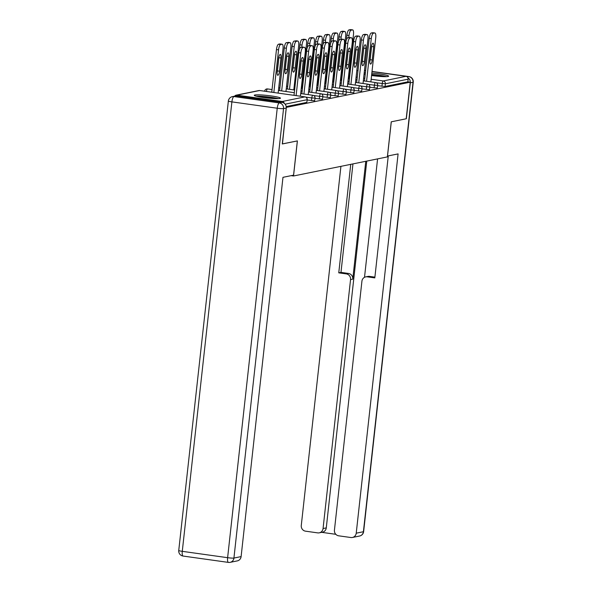 <?xml version="1.0" encoding="UTF-8"?>
<svg xmlns="http://www.w3.org/2000/svg" width="592" height="592" viewBox="0 0 592 592"><rect width="100%" height="100%" fill="white"/><g stroke="black" fill="none" stroke-linecap="round" stroke-linejoin="round"><path stroke-width="0.89" d="M364.073 74.096A13.172 1.273 6.3 0 0 365.212 74.392M371.569 75.524A13.172 1.273 6.3 0 0 388.049 76.486A13.172 1.273 6.3 0 0 388.648 76.183A13.172 1.273 6.3 0 0 371.835 73.105M254.863 94.994A13.172 1.273 6.3 0 0 254.264 95.297A13.172 1.273 6.3 0 0 265.305 97.784A13.172 1.273 6.3 0 0 279.853 98.494A13.172 1.273 6.3 0 0 280.453 98.191A13.172 1.273 6.3 0 0 269.404 95.697A13.172 1.273 6.3 0 0 254.863 94.994M372.005 71.573L406.001 76.331A2.531 2.412 78.5 0 1 408.132 79.173L407.836 81.844L410.234 82.184L406.193 118.777L391.245 121.819L387.368 156.902L293.521 175.987L291.146 175.654M284.293 103.341A2.531 2.412 -101.5 0 0 282.243 101.498L236.911 95.149A2.531 2.412 -101.5 0 0 234.661 96.156M306.811 102.394L307.218 99.663L306.811 102.394L286.21 106.582M293.521 175.987L297.399 140.903L282.295 143.923M282.443 143.945L286.284 107.322M364.472 70.515L365.627 70.677M410.234 82.184L286.484 107.352M365.39 72.816A13.172 1.273 6.3 0 0 364.213 72.86M374.114 87.882L374.41 85.204L377.681 85.329L377.274 88.06L369.815 87.276M407.836 81.844L385.103 86.469L377.644 85.685M358.456 91.064L358.752 88.393L362.023 88.511L361.616 91.249L354.157 90.458M342.798 94.246L343.094 91.575L346.364 91.701L345.957 94.431L338.498 93.647M327.139 97.428L327.435 94.757L330.706 94.883L330.299 97.613L322.84 96.829M311.488 100.618L311.777 97.946L315.048 98.065L314.641 100.803L307.181 100.011M319.31 99.027L319.606 96.348L322.877 96.474L322.47 99.204L315.011 98.42M334.968 95.837L335.264 93.166L338.535 93.292L338.128 96.022L330.669 95.238M350.627 92.655L350.923 89.984L354.194 90.11L353.787 92.84L346.327 92.056M366.285 89.473L366.581 86.795L369.852 86.92L369.445 89.651L361.986 88.867M301.21 59.925A3.885 1.117 -82 0 1 301.143 60.835L299.685 74.037A3.885 1.117 -82 0 1 299.397 75.709M294.024 95.327L298.731 52.666A5.069 1.458 -82 0 1 300.795 47.353L302.246 47.057A5.069 1.458 -82 0 1 302.401 47.049A5.069 1.458 -82 0 1 302.542 47.094M300.795 47.353L304.332 47.345A5.069 1.458 98 0 1 304.48 47.338A5.069 1.458 98 0 1 305.28 52.052L300.403 96.222M296.104 95.623L300.817 52.962L298.731 52.666M303.23 61.124L301.772 74.326A3.885 1.117 -82 0 1 300.077 78.41A3.885 1.117 -82 0 1 299.463 74.792L300.921 61.598A3.885 1.117 -82 0 1 302.608 57.513A3.885 1.117 -82 0 1 303.23 61.124L301.143 60.835M302.875 47.641A5.069 1.458 98 0 0 300.817 52.962M279.498 71.21L280.956 58.009A3.885 1.117 98 0 0 280.342 54.397A3.885 1.117 98 0 0 278.647 58.475L277.189 71.676A3.885 1.117 98 0 0 277.811 75.288A3.885 1.117 98 0 0 279.498 71.21L277.419 70.914L278.876 57.713A3.885 1.117 98 0 0 278.943 56.802M278.136 93.107L283.013 48.936A5.069 1.458 98 0 0 282.214 44.222A5.069 1.458 98 0 0 282.066 44.23L280.608 44.526A5.069 1.458 98 0 0 278.551 49.839L276.464 49.55L271.758 92.211M273.837 92.5L278.551 49.839M282.066 44.23L279.979 43.934L278.521 44.23L280.608 44.526M277.123 72.587A3.885 1.117 98 0 0 277.419 70.914M276.464 49.55A5.069 1.458 -82 0 1 278.521 44.23M257.276 96.459A11.403 1.103 -173.7 0 1 259.54 96.422A11.403 1.103 -173.7 0 1 277.256 98.664M278.358 98.642A13.091 1.265 6.3 0 0 258.401 96.178A13.091 1.265 6.3 0 0 256.203 96.193M270.825 98.361A10.552 1.021 6.3 0 0 263.618 97.562M386.554 76.634A13.091 1.265 6.3 0 0 371.687 74.444M365.234 74.17A13.091 1.265 6.3 0 0 364.406 74.192M371.672 74.622A11.403 1.103 -173.7 0 1 385.459 76.664M379.028 76.353A10.552 1.021 6.3 0 0 371.813 75.561M282.007 102.364L236.667 96.015L233.958 96.57L279.291 102.919L282.007 102.364A5.069 4.825 78.5 0 1 286.254 108.047L282.288 143.974L297.347 140.911L293.565 175.165L282.976 177.319L241.107 556.598A5.069 4.825 78.5 0 1 237.303 560.89L230.133 562.348A5.069 4.825 -101.5 0 0 233.929 558.056L241.107 556.598M232.39 96.614A5.069 5.069 0 0 0 228.364 101.025A5.069 0.488 6.3 0 0 231.894 101.883L182.277 551.337L227.617 557.686L277.234 108.232L231.894 101.883A5.069 1.458 98 0 1 233.958 96.57A5.069 4.825 -101.5 0 0 232.39 96.614L235.105 96.067A5.069 4.825 78.5 0 1 236.667 96.015M387.464 156.051L398.098 153.905L356.229 533.185L363.407 531.727L413.024 82.273L410.315 82.821L406.349 118.74L391.29 121.804L387.508 156.059M365.767 161.298L352.758 279.135L350.553 279.587L323.062 528.538L326.273 527.886A5.069 4.825 78.5 0 1 322.477 532.178L319.266 532.83A5.069 4.825 -101.5 0 0 323.062 528.538M350.553 279.587A5.069 4.825 -101.5 0 0 346.298 273.896L348.503 273.452A5.069 4.825 78.5 0 1 352.758 279.135M350.745 164.354L338.765 272.845L346.298 273.896M340.925 166.352L301.276 525.489A5.069 4.825 -101.5 0 0 305.531 531.172L317.704 532.881A5.069 4.825 -101.5 0 0 319.266 532.83M365.723 276.886L367.928 276.434A5.069 4.825 78.5 0 1 369.489 276.39L367.284 276.841A5.069 4.825 -101.5 0 0 361.927 281.178L334.436 530.129A5.069 4.825 -101.5 0 0 338.691 535.819L350.871 537.521A5.069 4.825 -101.5 0 0 356.229 533.185M321.708 532.334L335.827 534.31M367.284 276.841L374.81 277.892L388.278 155.903M410.315 82.821A5.069 4.825 -101.5 0 0 407.918 77.811M366.774 161.091L326.273 527.886M364.509 277.315L377.585 158.893M369.489 276.39L374.899 277.145M352.95 163.903L340.977 272.394L348.503 273.452M340.977 272.394L338.765 272.845M309.039 58.334A3.885 1.117 -82 0 1 308.972 59.244L307.514 72.439A3.885 1.117 -82 0 1 307.218 74.111M301.853 93.736L306.56 51.075A5.069 1.458 -82 0 1 308.624 45.754L310.075 45.458A5.069 1.458 -82 0 1 310.23 45.458A5.069 1.458 -82 0 1 310.371 45.503M308.624 45.754L312.162 45.754A5.069 1.458 98 0 1 312.31 45.747A5.069 1.458 98 0 1 313.109 50.461L308.232 94.631M303.933 94.024L308.647 51.371L306.56 51.075M311.059 59.533L309.601 72.735A3.885 1.117 -82 0 1 307.907 76.812A3.885 1.117 -82 0 1 307.292 73.201L308.75 60.007A3.885 1.117 -82 0 1 310.437 55.922A3.885 1.117 -82 0 1 311.059 59.533L308.972 59.244M310.704 46.05A5.069 1.458 98 0 0 308.647 51.371M316.868 56.736A3.885 1.117 -82 0 1 316.801 57.653L315.344 70.848A3.885 1.117 -82 0 1 315.048 72.52M309.683 92.145L314.389 49.484A5.069 1.458 -82 0 1 316.454 44.163L317.904 43.867A5.069 1.458 -82 0 1 318.052 43.867A5.069 1.458 -82 0 1 318.2 43.912M316.454 44.163L319.991 44.163A5.069 1.458 98 0 1 320.139 44.156A5.069 1.458 98 0 1 320.938 48.87L316.061 93.04M311.762 92.433L316.476 49.772L314.389 49.484M318.881 57.942L317.43 71.144A3.885 1.117 -82 0 1 315.736 75.221A3.885 1.117 -82 0 1 315.122 71.61L316.579 58.408A3.885 1.117 -82 0 1 318.267 54.331A3.885 1.117 -82 0 1 318.881 57.942L316.801 57.653M318.533 44.459A5.069 1.458 98 0 0 316.476 49.772M324.697 55.145A3.885 1.117 -82 0 1 324.631 56.055L323.173 69.257A3.885 1.117 -82 0 1 322.877 70.929M317.512 90.554L322.218 47.893A5.069 1.458 -82 0 1 324.283 42.572L325.733 42.276A5.069 1.458 -82 0 1 325.881 42.269A5.069 1.458 -82 0 1 326.029 42.321M324.283 42.572L327.82 42.565A5.069 1.458 98 0 1 327.968 42.565A5.069 1.458 98 0 1 328.767 47.271L323.891 91.449M319.591 90.842L324.305 48.181L322.218 47.893M326.71 56.351L325.252 69.553A3.885 1.117 -82 0 1 323.565 73.63A3.885 1.117 -82 0 1 322.951 70.019L324.401 56.817A3.885 1.117 -82 0 1 326.096 52.74A3.885 1.117 -82 0 1 326.71 56.351L324.631 56.055M326.362 42.861A5.069 1.458 98 0 0 324.305 48.181M332.526 53.554A3.885 1.117 -82 0 1 332.46 54.464L331.002 67.666A3.885 1.117 -82 0 1 330.706 69.338M325.341 88.963L330.047 46.302A5.069 1.458 -82 0 1 332.105 40.981L333.562 40.685A5.069 1.458 -82 0 1 333.71 40.678A5.069 1.458 -82 0 1 333.858 40.722M332.105 40.981L335.649 40.974A5.069 1.458 98 0 1 335.797 40.974A5.069 1.458 98 0 1 336.596 45.68L331.72 89.851M327.42 89.251L332.134 46.59L330.047 46.302M334.539 54.76L333.081 67.954A3.885 1.117 -82 0 1 331.394 72.039A3.885 1.117 -82 0 1 330.773 68.428L332.23 55.226A3.885 1.117 -82 0 1 333.925 51.149A3.885 1.117 -82 0 1 334.539 54.76L332.46 54.464M334.191 41.27A5.069 1.458 98 0 0 332.134 46.59M340.356 51.963A3.885 1.117 -82 0 1 340.289 52.873L338.831 66.075A3.885 1.117 -82 0 1 338.535 67.747M333.17 87.364L337.877 44.703A5.069 1.458 -82 0 1 339.934 39.39L341.392 39.094A5.069 1.458 -82 0 1 341.54 39.087A5.069 1.458 -82 0 1 341.68 39.131M339.934 39.39L343.478 39.383A5.069 1.458 98 0 1 343.626 39.375A5.069 1.458 98 0 1 344.426 44.089L339.549 88.26M335.25 87.66L339.963 44.999L337.877 44.703M342.368 53.162L340.911 66.363A3.885 1.117 -82 0 1 339.223 70.448A3.885 1.117 -82 0 1 338.602 66.837L340.06 53.635A3.885 1.117 -82 0 1 341.754 49.55A3.885 1.117 -82 0 1 342.368 53.162L340.289 52.873M342.021 39.679A5.069 1.458 98 0 0 339.963 44.999M287.327 69.612L288.785 56.418A3.885 1.117 98 0 0 288.171 52.806A3.885 1.117 98 0 0 286.476 56.884L285.018 70.085A3.885 1.117 98 0 0 285.64 73.697A3.885 1.117 98 0 0 287.327 69.612L285.248 69.323L286.706 56.122A3.885 1.117 98 0 0 286.772 55.211M285.966 91.508L290.842 47.338A5.069 1.458 98 0 0 290.043 42.631A5.069 1.458 98 0 0 289.895 42.631L288.437 42.927A5.069 1.458 98 0 0 286.38 48.248L284.293 47.959L279.587 90.62M281.666 90.909L286.38 48.248M289.895 42.631L286.35 42.639L288.437 42.927M284.952 70.996A3.885 1.117 98 0 0 285.248 69.323M284.293 47.959A5.069 1.458 -82 0 1 286.35 42.639M295.156 68.021L296.614 54.827A3.885 1.117 98 0 0 296 51.208A3.885 1.117 98 0 0 294.305 55.293L292.848 68.494A3.885 1.117 98 0 0 293.469 72.106A3.885 1.117 98 0 0 295.156 68.021L293.077 67.732L294.535 54.531A3.885 1.117 98 0 0 294.601 53.62M293.795 89.917L298.671 45.747A5.069 1.458 98 0 0 297.872 41.04A5.069 1.458 98 0 0 297.717 41.04L296.266 41.336A5.069 1.458 98 0 0 294.209 46.657L292.122 46.368L287.416 89.022M289.495 89.318L294.209 46.657M297.717 41.04L294.18 41.048L296.266 41.336M292.781 69.405A3.885 1.117 98 0 0 293.077 67.732M292.122 46.368A5.069 1.458 -82 0 1 294.18 41.048M301.624 88.326L306.501 44.156A5.069 1.458 98 0 0 305.701 39.442A5.069 1.458 98 0 0 305.546 39.449L304.096 39.745A5.069 1.458 98 0 0 302.038 45.066L299.952 44.77L299.448 49.365M301.802 47.145L302.038 45.066M305.546 39.449L302.009 39.457L304.096 39.745M299.952 44.77A5.069 1.458 -82 0 1 302.009 39.457M309.453 86.735L314.33 42.565A5.069 1.458 98 0 0 313.531 37.851A5.069 1.458 98 0 0 313.375 37.858L311.925 38.154A5.069 1.458 98 0 0 309.86 43.475L307.781 43.179L307.278 47.774M309.631 45.554L309.86 43.475M313.375 37.858L309.838 37.858L311.925 38.154M307.781 43.179A5.069 1.458 -82 0 1 309.838 37.858M317.282 85.144L322.159 40.974A5.069 1.458 98 0 0 321.352 36.26A5.069 1.458 98 0 0 321.204 36.267L319.754 36.563A5.069 1.458 98 0 0 317.689 41.877L315.61 41.588L315.099 46.183M317.46 43.956L317.689 41.877M321.204 36.267L317.667 36.267L319.754 36.563M315.61 41.588A5.069 1.458 -82 0 1 317.667 36.267M348.185 50.372A3.885 1.117 -82 0 1 348.118 51.282L346.66 64.484A3.885 1.117 -82 0 1 346.364 66.156M340.999 85.773L345.706 43.112A5.069 1.458 -82 0 1 347.763 37.799L349.221 37.503A5.069 1.458 -82 0 1 349.369 37.496A5.069 1.458 -82 0 1 349.509 37.54M347.763 37.799L351.308 37.792A5.069 1.458 98 0 1 351.456 37.784A5.069 1.458 98 0 1 352.255 42.498L347.378 86.669M343.079 86.069L347.793 43.408L345.706 43.112M350.198 51.571L348.74 64.772A3.885 1.117 -82 0 1 347.053 68.857A3.885 1.117 -82 0 1 346.431 65.238L347.889 52.044A3.885 1.117 -82 0 1 349.583 47.959A3.885 1.117 -82 0 1 350.198 51.571L348.118 51.282M349.85 38.088A5.069 1.458 98 0 0 347.793 43.408M325.112 83.553L329.988 39.383A5.069 1.458 98 0 0 329.182 34.669A5.069 1.458 98 0 0 329.034 34.676L327.583 34.972A5.069 1.458 98 0 0 325.519 40.286L323.439 39.997L322.929 44.592M325.289 42.365L325.519 40.286M329.034 34.676L325.496 34.676L327.583 34.972M323.439 39.997A5.069 1.458 -82 0 1 325.496 34.676M356.014 48.781A3.885 1.117 -82 0 1 355.947 49.691L354.49 62.885A3.885 1.117 -82 0 1 354.194 64.558M348.829 84.182L353.535 41.521A5.069 1.458 -82 0 1 355.592 36.201L357.05 35.905A5.069 1.458 -82 0 1 357.198 35.905A5.069 1.458 -82 0 1 357.339 35.949M355.592 36.201L359.129 36.201A5.069 1.458 98 0 1 359.285 36.193A5.069 1.458 98 0 1 360.084 40.907L355.207 85.078M350.908 84.478L355.622 41.817L353.535 41.521M358.027 49.98L356.569 63.181A3.885 1.117 -82 0 1 354.874 67.259A3.885 1.117 -82 0 1 354.26 63.647L355.718 50.453A3.885 1.117 -82 0 1 357.413 46.368A3.885 1.117 -82 0 1 358.027 49.98L355.947 49.691M357.679 36.497A5.069 1.458 98 0 0 355.622 41.817M332.941 81.955L337.817 37.784A5.069 1.458 98 0 0 337.011 33.078A5.069 1.458 98 0 0 336.863 33.078L335.412 33.374A5.069 1.458 98 0 0 333.348 38.695L331.268 38.406L330.758 42.994M333.118 40.774L333.348 38.695M336.863 33.078L333.326 33.085L335.412 33.374M331.268 38.406A5.069 1.458 -82 0 1 333.326 33.085M363.843 47.19A3.885 1.117 -82 0 1 363.777 48.1L362.319 61.294A3.885 1.117 -82 0 1 362.023 62.967M356.658 82.591L361.364 39.93A5.069 1.458 -82 0 1 363.421 34.61L364.879 34.314A5.069 1.458 -82 0 1 365.027 34.314A5.069 1.458 -82 0 1 365.168 34.358M363.421 34.61L366.959 34.61A5.069 1.458 98 0 1 367.114 34.602A5.069 1.458 98 0 1 367.913 39.316L363.037 83.487M358.737 82.88L363.444 40.219L361.364 39.93M365.856 48.389L364.398 61.59A3.885 1.117 -82 0 1 362.704 65.668A3.885 1.117 -82 0 1 362.089 62.056L363.547 48.855A3.885 1.117 -82 0 1 365.242 44.777A3.885 1.117 -82 0 1 365.856 48.389L363.777 48.1M365.508 34.906A5.069 1.458 98 0 0 363.444 40.219M340.77 80.364L345.647 36.193A5.069 1.458 98 0 0 344.84 31.487A5.069 1.458 98 0 0 344.692 31.487L343.234 31.783A5.069 1.458 98 0 0 341.177 37.104L339.098 36.815L338.587 41.403M340.948 39.183L341.177 37.104M344.692 31.487L342.613 31.198L341.155 31.494L343.234 31.783M339.098 36.815A5.069 1.458 -82 0 1 341.155 31.494M371.672 45.591A3.885 1.117 -82 0 1 371.606 46.502L370.148 59.703A3.885 1.117 -82 0 1 369.852 61.376M364.487 81L369.193 38.339A5.069 1.458 -82 0 1 371.251 33.019L372.708 32.723A5.069 1.458 -82 0 1 372.856 32.715A5.069 1.458 -82 0 1 372.997 32.767M371.251 33.019L374.788 33.019A5.069 1.458 98 0 1 374.943 33.011A5.069 1.458 98 0 1 375.742 37.725L370.866 81.896M366.566 81.289L371.273 38.628L369.193 38.339M373.685 46.798L372.227 59.999A3.885 1.117 -82 0 1 370.533 64.077A3.885 1.117 -82 0 1 369.919 60.465L371.376 47.264A3.885 1.117 -82 0 1 373.071 43.186A3.885 1.117 -82 0 1 373.685 46.798L371.606 46.502M373.337 33.315A5.069 1.458 98 0 0 371.273 38.628M348.599 78.773L353.476 34.602A5.069 1.458 98 0 0 352.669 29.889A5.069 1.458 98 0 0 352.521 29.896L351.063 30.192A5.069 1.458 98 0 0 349.006 35.513L346.927 35.217L346.416 39.812M348.777 37.592L349.006 35.513M352.521 29.896L350.442 29.607L348.984 29.903L351.063 30.192M346.927 35.217A5.069 1.458 -82 0 1 348.984 29.903M282.243 101.498L304.984 96.873L259.644 90.524L236.911 95.149M307.218 99.663A2.531 2.531 0 0 0 305.058 96.873A2.531 0.725 -82 0 0 304.984 96.873A2.531 2.412 -101.5 0 1 307.107 99.715L285.144 104.185M305.139 96.903A2.531 0.725 -82 0 0 305.058 96.873L259.718 90.524A2.531 0.725 -82 0 0 259.644 90.524A2.531 2.412 -101.5 0 0 258.859 90.554L236.127 95.171M357.99 70.529L356.791 70.774M350.161 72.12L349.317 72.291M342.331 73.711L341.488 73.882M341.355 75.088L342.169 75.199M348.888 76.139L349.702 76.257M356.081 77.145L357.235 77.308M363.621 78.203L364.776 78.366M371.154 79.261L383.268 80.956L406.001 76.331M408.132 79.173L385.392 83.798L385.103 86.469M381.944 86.284L382.24 83.613A2.531 0.725 98 0 1 383.268 80.956A2.531 2.412 78.5 0 1 385.392 83.798L376.283 82.776M315.048 98.065A2.531 2.531 0 0 0 312.887 95.282A2.531 0.725 -82 0 0 312.813 95.282A2.531 0.725 98 0 0 311.777 97.946L305.82 97.11M258.859 90.554A2.531 2.531 0 0 1 259.718 90.524A2.531 0.725 -82 0 1 259.792 90.546M272.046 89.562L267.547 88.933A2.531 0.725 -82 0 0 267.473 88.933A2.531 0.725 98 0 0 266.459 91.471M322.877 96.474A2.531 2.531 0 0 0 320.716 93.691A2.531 0.725 -82 0 0 320.635 93.691A2.531 0.725 98 0 0 319.606 96.348L313.649 95.519M330.706 94.883A2.531 2.531 0 0 0 328.545 92.1A2.531 0.725 -82 0 0 328.464 92.1A2.531 0.725 98 0 0 327.435 94.757L321.478 93.921M338.535 93.292A2.531 2.531 0 0 0 336.367 90.502A2.531 0.725 -82 0 0 336.293 90.509A2.531 0.725 98 0 0 335.264 93.166L329.307 92.33M346.364 91.701A2.531 2.531 0 0 0 344.196 88.911A2.531 0.725 -82 0 0 344.122 88.918A2.531 0.725 98 0 0 343.094 91.575L337.137 90.739M354.194 90.11A2.531 2.531 0 0 0 352.025 87.32A2.531 0.725 -82 0 0 351.951 87.32A2.531 0.725 98 0 0 350.923 89.984L344.966 89.148M362.023 88.511A2.531 2.531 0 0 0 359.855 85.729A2.531 0.725 -82 0 0 359.781 85.729A2.531 0.725 98 0 0 358.752 88.393L352.795 87.557M369.852 86.92A2.531 2.531 0 0 0 367.684 84.138A2.531 0.725 -82 0 0 367.61 84.138A2.531 0.725 98 0 0 366.581 86.795L360.624 85.966M377.681 85.329A2.531 2.531 0 0 0 375.513 82.547A2.531 0.725 -82 0 0 375.439 82.547A2.531 0.725 98 0 0 374.41 85.204L368.453 84.375M300.699 93.573L312.887 95.282A2.531 0.725 -82 0 1 312.968 95.312M264.676 91.161A2.531 2.531 0 0 1 267.547 88.933A2.531 0.725 -82 0 1 267.614 88.955M308.528 91.982L320.716 93.691A2.531 0.725 -82 0 1 320.797 93.721M316.357 90.391L328.545 92.1A2.531 0.725 -82 0 1 328.627 92.13M324.187 88.8L336.367 90.502A2.531 0.725 -82 0 1 336.456 90.532M332.016 87.209L344.196 88.911A2.531 0.725 -82 0 1 344.285 88.941M339.845 85.611L352.025 87.32A2.531 0.725 -82 0 1 352.114 87.35M347.674 84.02L359.855 85.729A2.531 0.725 -82 0 1 359.943 85.759M355.503 82.429L367.684 84.138A2.531 0.725 -82 0 1 367.773 84.168M363.333 80.838L375.513 82.547A2.531 0.725 -82 0 1 375.602 82.577M304.332 47.345L302.246 47.057M301.772 74.326L299.685 74.037M278.876 57.713L280.956 58.009M286.254 108.047L283.546 108.602L233.929 558.056A5.069 0.488 6.3 0 1 227.617 557.686A5.069 1.458 98 0 0 228.416 562.4L183.083 556.051A5.069 1.458 -82 0 1 182.277 551.337A5.069 0.488 6.3 0 1 178.747 550.479A5.069 5.069 0 0 0 183.083 556.051A5.069 1.458 -82 0 0 183.231 556.043M228.564 562.393A5.069 4.825 -101.5 0 0 230.133 562.348A5.069 5.069 0 0 1 228.416 562.4M283.546 108.602A5.069 4.825 -101.5 0 0 279.291 102.919A5.069 1.458 -82 0 0 277.234 108.232A5.069 0.488 6.3 0 0 283.546 108.602M407.237 76.893L408.769 76.583L372.02 71.44M365.641 70.544L364.487 70.381L365.641 70.522M359.61 536.019A5.069 5.069 0 0 0 363.636 531.609A5.069 0.488 6.3 0 1 363.407 531.727A5.069 4.825 78.5 0 1 359.61 536.019L352.432 537.477M413.253 82.155A5.069 5.069 0 0 0 408.917 76.583A5.069 1.458 -82 0 0 408.769 76.583A5.069 4.825 78.5 0 1 413.024 82.273A5.069 0.488 6.3 0 0 413.253 82.155L363.636 531.609M312.162 45.754L310.075 45.458M309.601 72.735L307.514 72.439M319.991 44.163L317.904 43.867M317.43 71.144L315.344 70.848M327.82 42.565L325.733 42.276M325.252 69.553L323.173 69.257M335.649 40.974L333.562 40.685M333.081 67.954L331.002 67.666M343.478 39.383L341.392 39.094M340.911 66.363L338.831 66.075M286.706 56.122L288.785 56.418M294.535 54.531L296.614 54.827M351.308 37.792L349.221 37.503M348.74 64.772L346.66 64.484M359.129 36.201L357.05 35.905M356.569 63.181L354.49 62.885M366.959 34.61L364.879 34.314M364.398 61.59L362.319 61.294M374.788 33.019L372.708 32.723M372.227 59.999L370.148 59.703M341.503 73.741L342.346 73.571M349.332 72.15L350.175 71.98M356.806 70.633L358.005 70.389M294.32 92.678L278.432 90.458M302.142 91.087L300.988 90.924M294.609 90.036L286.262 88.867M279.875 87.971L278.721 87.808M309.971 89.496L308.817 89.333M302.438 88.445L301.284 88.282M294.905 87.387L294.091 87.268M287.705 86.38L286.55 86.217M317.8 87.905L316.646 87.742M310.267 86.846L309.113 86.691M302.727 85.796L301.92 85.677M295.193 84.737L294.379 84.626M325.63 86.314L324.475 86.151M318.096 85.255L316.942 85.093M310.556 84.205L309.749 84.086M303.023 83.146L302.209 83.035M333.459 84.723L332.304 84.56M325.926 83.664L324.771 83.502M318.385 82.606L317.571 82.495M310.852 81.555L310.038 81.437M341.288 83.132L340.134 82.969M333.755 82.073L332.6 81.911M326.214 81.015L325.4 80.904M318.681 79.964L317.867 79.846M349.117 81.533L347.963 81.378M341.584 80.482L340.43 80.32M334.043 79.424L333.229 79.313M326.51 78.366L325.696 78.255M356.946 79.942L355.792 79.779M349.413 78.891L348.259 78.729M341.873 77.833L341.059 77.722M334.339 76.775L333.525 76.664M304.48 47.338L302.401 47.049M282.214 44.222L280.127 43.926M228.364 101.025L178.747 550.479M372.02 71.41L408.917 76.583M312.31 45.747L310.23 45.458M320.139 44.156L318.052 43.867M327.968 42.565L325.881 42.269M335.797 40.974L333.71 40.678M343.626 39.375L341.54 39.087M290.043 42.631L287.956 42.335M297.872 41.04L295.785 40.744M305.701 39.442L303.615 39.153M313.531 37.851L311.444 37.562M321.352 36.26L319.273 35.971M351.456 37.784L349.369 37.496M329.182 34.669L327.102 34.373M359.285 36.193L357.198 35.905M337.011 33.078L334.931 32.782M367.114 34.602L365.027 34.314M344.84 31.487L342.761 31.191M374.943 33.011L372.856 32.715M352.669 29.889L350.59 29.6"/></g></svg>
